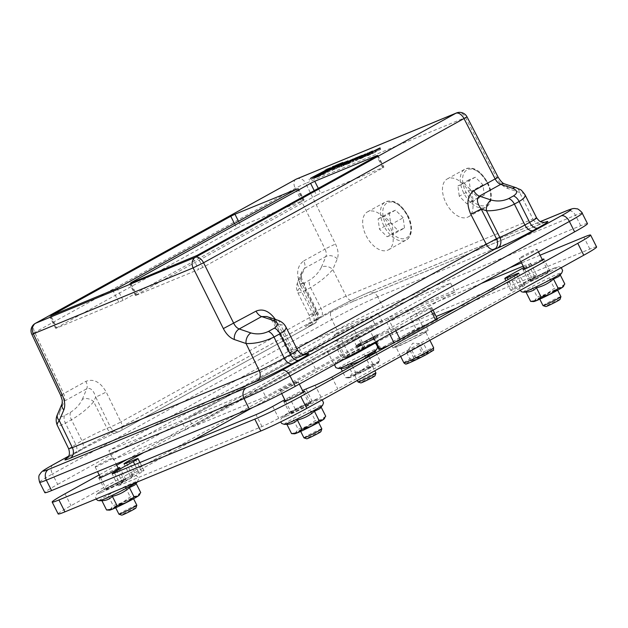 <?xml version="1.0" encoding="UTF-8"?>
<svg xmlns="http://www.w3.org/2000/svg" width="628" height="628" viewBox="0 0 628 628"><rect width="100%" height="100%" fill="white"/><g stroke="black" fill="none" stroke-linecap="round" stroke-linejoin="round"><path stroke-width="0.47" stroke-dasharray="3.14 2.35" d="M377.436 155.65L383.331 167.37L320.751 193.196L318.317 188.353M314.236 190.614L316.575 195.253L320.751 193.196M316.575 195.253L136.661 294.744L130.805 283.11M188.636 417.746L261.185 387.798L450.566 283.071L378.017 313.019L188.636 417.746L193.126 426.671L265.675 396.731L374.571 336.514L380.709 348.352L416.05 328.805L437.63 319.495L400.531 340.164L388.92 345.455M196.87 255.518L202.86 267.418L382.774 167.935L376.784 156.027M383.331 167.37L382.774 167.935M450.566 283.071L455.057 292.004L382.515 321.944L193.126 426.671M382.515 321.944L378.017 313.019M130.114 283.401L136.103 295.301L135.491 295.498L136.661 294.744M136.103 295.301L198.676 269.475L192.686 257.574M202.86 267.418L198.676 269.475M297.633 188.588L303.52 200.308L240.948 226.135L238.514 221.291M234.432 223.552L236.772 228.192L240.948 226.135M236.772 228.192L56.85 327.683L51.001 316.049M368.495 316.944L298.214 345.957L108.832 450.684L181.382 420.736L368.495 316.944M50.311 316.339L56.3 328.24L123.057 300.357L302.971 200.866L296.981 188.965M303.52 200.308L302.971 200.866M370.763 316.01L375.254 324.943L302.704 354.883L113.323 459.61L108.832 450.684M302.704 354.883L298.214 345.957M56.3 328.24L56.85 327.683M113.323 459.61L185.872 429.67L181.382 420.736M185.872 429.67L375.254 324.943M109.508 510.148A16.681 0.903 153.3 0 1 110.544 509.12A16.681 0.903 153.3 0 1 122.374 502.581A16.681 0.903 153.3 0 1 136.15 496.065A16.681 0.903 153.3 0 1 139.188 495.217M115.458 507.134A10.009 0.542 153.3 0 1 115.371 507.11A10.009 0.542 153.3 0 1 124.069 502.125A10.009 0.542 153.3 0 1 133.254 498.114A10.009 0.542 153.3 0 1 125.074 502.832A10.009 0.542 153.3 0 1 115.458 507.134M123.614 480.169A11.681 0.628 -26.7 0 0 111.847 485.829A11.681 0.628 -26.7 0 0 104.892 489.997A11.681 0.628 -26.7 0 0 115.615 485.311A11.681 0.628 -26.7 0 0 125.765 479.502A11.681 0.628 -26.7 0 0 123.614 480.169M106.477 489.275A10.009 0.542 -26.7 0 0 116.094 484.973A10.009 0.542 -26.7 0 0 124.273 480.247A10.009 0.542 -26.7 0 0 115.089 484.267A10.009 0.542 -26.7 0 0 106.383 489.243A10.009 0.542 -26.7 0 0 106.477 489.275M140.719 492.572L136.15 496.065L130.247 496.897L122.374 502.581L113.173 505.603L110.544 509.12L106.572 509.983M101.877 500.657L101.877 500.657C104.805 500.642 107.011 499.182 108.479 496.269C114.9 494.817 120.592 491.912 125.553 487.564C129.768 487.571 133.262 486.127 136.025 483.246L136.119 483.434M136.025 483.246L134.887 484.981M125.553 487.564L130.247 496.897M108.479 496.269L113.173 505.603M101.124 492.603A20.025 1.083 153.3 0 1 113.009 484.714A20.025 1.083 153.3 0 1 131.856 476.927A20.025 1.083 153.3 0 1 101.124 492.603M95.244 466.949A10.009 0.542 -26.7 0 0 104.86 462.648A10.009 0.542 -26.7 0 0 113.048 457.922A10.009 0.542 -26.7 0 0 103.856 461.941A10.009 0.542 -26.7 0 0 95.158 466.918A10.009 0.542 -26.7 0 0 95.244 466.949M596.6 246.961A36.707 1.986 -26.7 0 0 589.849 249.057L393.968 329.904A36.707 1.986 -26.7 0 0 347.975 352.536L70.995 505.697A36.707 1.986 -26.7 0 0 58.161 513.955M286.125 416.246A20.025 1.083 153.3 0 1 298.01 408.357A20.025 1.083 153.3 0 1 316.857 400.578A20.025 1.083 153.3 0 1 286.125 416.246M340.227 360.386A20.025 1.083 153.3 0 1 352.104 352.496A20.025 1.083 153.3 0 1 370.952 344.717A20.025 1.083 153.3 0 1 340.227 360.386M456.556 308.058L534.232 275.998A13.345 0.722 153.3 0 1 536.689 275.237A13.345 0.722 153.3 0 1 532.018 278.235L515.447 287.396A13.345 0.722 -26.7 0 0 510.776 290.403A13.345 0.722 -26.7 0 0 513.233 289.641L522.3 285.897A13.345 0.722 153.3 0 1 524.757 285.136A13.345 0.722 153.3 0 1 520.086 288.142L337.809 388.936A13.345 0.722 153.3 0 1 321.081 397.171L312.014 400.915A13.345 0.722 -26.7 0 0 295.293 409.142L278.722 418.311A13.345 0.722 153.3 0 1 261.994 426.538L120.521 484.926A13.345 0.722 153.3 0 1 118.064 485.687A13.345 0.722 153.3 0 1 122.735 482.689L139.306 473.52A13.345 0.722 -26.7 0 0 143.977 470.521A13.345 0.722 -26.7 0 0 141.52 471.283L132.453 475.027A13.345 0.722 153.3 0 1 129.996 475.789A13.345 0.722 153.3 0 1 134.667 472.782L192.215 440.958M375.544 342.888L376.039 342.613A13.345 0.722 153.3 0 1 392.759 334.386L436.154 316.473M252.637 407.548L316.952 371.98A13.345 0.722 153.3 0 1 333.672 363.753L342.747 360.009A13.345 0.722 -26.7 0 0 343.359 359.75M525.228 284.029A20.025 1.083 153.3 0 1 537.105 276.139A20.025 1.083 153.3 0 1 555.953 268.36A20.025 1.083 153.3 0 1 525.228 284.029M294.508 433.791A16.681 0.903 153.3 0 1 295.545 432.763A16.681 0.903 153.3 0 1 307.375 426.224A16.681 0.903 153.3 0 1 321.151 419.708A16.681 0.903 153.3 0 1 324.189 418.86M300.655 430.439A10.009 0.542 153.3 0 1 310.326 425.14A10.009 0.542 153.3 0 1 318.255 421.757A10.009 0.542 153.3 0 1 309.557 426.734A10.009 0.542 153.3 0 1 300.372 430.753A10.009 0.542 153.3 0 1 300.655 430.439M308.615 403.812A11.681 0.628 -26.7 0 0 296.848 409.472A11.681 0.628 -26.7 0 0 289.901 413.64A11.681 0.628 -26.7 0 0 300.616 408.954A11.681 0.628 -26.7 0 0 310.766 403.145A11.681 0.628 -26.7 0 0 308.615 403.812M291.675 412.58A10.009 0.542 -26.7 0 0 291.384 412.886A10.009 0.542 -26.7 0 0 300.577 408.875A10.009 0.542 -26.7 0 0 309.274 403.89A10.009 0.542 -26.7 0 0 301.346 407.282A10.009 0.542 -26.7 0 0 291.675 412.58M325.72 416.215L321.151 419.708L315.248 420.54L307.375 426.224L298.174 429.246L295.545 432.763L291.573 433.626M286.878 424.3L286.878 424.3C289.806 424.285 292.012 422.825 293.48 419.912C299.901 418.46 305.593 415.555 310.554 411.207C314.769 411.214 318.263 409.778 321.026 406.889L321.12 407.077M321.026 406.889L319.895 408.624M310.554 411.207L315.248 420.54M293.48 419.912L298.174 429.246M280.441 390.255A10.009 0.542 -26.7 0 0 280.159 390.561A10.009 0.542 -26.7 0 0 289.343 386.55A10.009 0.542 -26.7 0 0 298.049 381.565A10.009 0.542 -26.7 0 0 290.112 384.956A10.009 0.542 -26.7 0 0 280.441 390.255M533.612 301.573A16.681 0.903 153.3 0 1 534.64 300.553A16.681 0.903 153.3 0 1 546.478 294.006A16.681 0.903 153.3 0 1 560.247 287.491A16.681 0.903 153.3 0 1 563.292 286.651M541.312 297.962A10.009 0.542 153.3 0 1 539.468 298.536A10.009 0.542 153.3 0 1 548.165 293.551A10.009 0.542 153.3 0 1 557.358 289.539A10.009 0.542 153.3 0 1 551.4 293.111A10.009 0.542 153.3 0 1 541.312 297.962M547.71 271.594A11.681 0.628 -26.7 0 0 535.943 277.254A11.681 0.628 -26.7 0 0 528.996 281.423A11.681 0.628 -26.7 0 0 539.711 276.736A11.681 0.628 -26.7 0 0 549.861 270.927A11.681 0.628 -26.7 0 0 547.71 271.594M532.324 280.104A10.009 0.542 -26.7 0 0 542.419 275.252A10.009 0.542 -26.7 0 0 548.37 271.681A10.009 0.542 -26.7 0 0 539.185 275.692A10.009 0.542 -26.7 0 0 530.487 280.677A10.009 0.542 -26.7 0 0 532.324 280.104M564.815 283.997L560.247 287.491L554.343 288.323L546.478 294.006L537.27 297.028L534.64 300.553L530.668 301.416M525.981 292.083L525.981 292.083C528.909 292.067 531.107 290.607 532.575 287.702C538.997 286.242 544.688 283.338 549.649 278.989C553.872 278.997 557.358 277.56 560.121 274.671L560.215 274.86M560.121 274.671L558.991 276.414M549.649 278.989L554.343 288.323M532.575 287.702L537.27 297.028M521.099 257.778A10.009 0.542 -26.7 0 0 531.186 252.927A10.009 0.542 -26.7 0 0 537.144 249.347A10.009 0.542 -26.7 0 0 527.96 253.367A10.009 0.542 -26.7 0 0 519.254 258.344A10.009 0.542 -26.7 0 0 521.099 257.778M361.477 370.363A16.681 0.903 153.3 0 1 375.246 363.848A16.681 0.903 153.3 0 1 378.291 363.008A16.681 0.903 153.3 0 1 377.185 363.879A16.681 0.903 153.3 0 1 365.347 370.426A16.681 0.903 153.3 0 1 351.57 376.933A16.681 0.903 153.3 0 1 348.611 377.93A16.681 0.903 153.3 0 1 349.639 376.902A16.681 0.903 153.3 0 1 361.477 370.363L352.269 373.385L349.639 376.902L345.667 377.766L351.57 376.933L356.139 373.448L365.347 370.426L373.213 364.742L377.185 363.879L379.814 360.354L375.246 363.848L369.343 364.68L361.477 370.363M356.312 374.319A10.009 0.542 153.3 0 1 354.467 374.892A10.009 0.542 153.3 0 1 363.165 369.908A10.009 0.542 153.3 0 1 372.357 365.896A10.009 0.542 153.3 0 1 366.399 369.468A10.009 0.542 153.3 0 1 356.312 374.319M346.138 357.112A11.681 0.628 -26.7 0 0 357.913 351.452A11.681 0.628 -26.7 0 0 364.86 347.284A11.681 0.628 -26.7 0 0 354.145 351.97A11.681 0.628 -26.7 0 0 343.995 357.779A11.681 0.628 -26.7 0 0 346.138 357.112M347.323 356.461A10.009 0.542 -26.7 0 0 357.411 351.601A10.009 0.542 -26.7 0 0 363.369 348.03A10.009 0.542 -26.7 0 0 354.184 352.049A10.009 0.542 -26.7 0 0 345.486 357.026A10.009 0.542 -26.7 0 0 347.323 356.461M348.611 377.93L345.667 377.766L342.362 371.203M369.044 356.445L373.213 364.742M352.261 365.731L356.139 373.448M340.98 368.44L340.98 368.44C343.901 368.424 346.106 366.964 347.574 364.052C353.996 362.599 359.687 359.695 364.648 355.346C368.871 355.354 372.357 353.917 375.12 351.028L375.214 351.217M375.929 352.638L379.814 360.354M375.12 351.028L373.99 352.763M364.648 355.346L369.343 364.68M347.574 364.052L352.269 373.385M524.349 268.478A11.681 0.628 153.3 0 1 541.729 259.686A11.681 0.628 153.3 0 1 542.239 259.482M540.088 255.211L521.53 262.873M509.771 267.732L387.978 317.996L393.968 329.904M347.975 352.536L341.985 340.635A36.707 1.986 153.3 0 1 387.978 317.996M341.985 340.635L127.492 459.241M116.706 465.207L99.169 474.901M295.293 409.142L289.304 397.234A13.345 0.722 153.3 0 1 302.555 390.538M289.304 397.234L284.774 399.738M143.82 452.505L310.962 360.079L316.952 371.98M333.672 363.753L327.683 351.845A13.345 0.722 -26.7 0 0 310.962 360.079M327.683 351.845L336.757 348.1L342.747 360.009M359.098 351.044L353.478 339.874A13.345 0.722 153.3 0 1 336.757 348.1M353.478 339.874L370.049 330.705L376.039 342.613M392.759 334.386L386.777 322.478A13.345 0.722 -26.7 0 0 370.049 330.705M386.777 322.478L481.362 283.44M523.195 266.17L528.242 264.09L534.232 275.998M532.018 278.235L526.029 266.327A13.345 0.722 -26.7 0 0 530.699 263.328A13.345 0.722 -26.7 0 0 528.242 264.09M526.029 266.327L523.87 267.52M100.252 477.045A11.681 0.628 153.3 0 1 117.624 468.26A11.681 0.628 153.3 0 1 118.135 468.048M340.156 345.204A11.681 0.628 153.3 0 1 338.005 345.871A11.681 0.628 153.3 0 1 348.155 340.062A11.681 0.628 153.3 0 1 358.871 335.376A11.681 0.628 153.3 0 1 351.923 339.544A11.681 0.628 153.3 0 1 340.156 345.204M285.253 400.695A11.681 0.628 153.3 0 1 302.625 391.903A11.681 0.628 153.3 0 1 303.136 391.699M336.098 334.135A10.009 0.542 -26.7 0 0 346.185 329.276A10.009 0.542 -26.7 0 0 352.143 325.704A10.009 0.542 -26.7 0 0 342.959 329.724A10.009 0.542 -26.7 0 0 334.253 334.7A10.009 0.542 -26.7 0 0 336.098 334.135M303.944 437.857A10.009 0.542 153.3 0 1 304.227 437.543A10.009 0.542 153.3 0 1 313.898 432.245A10.009 0.542 153.3 0 1 321.826 428.861M320.916 431.632A7.96 0.432 -26.7 0 0 313.615 434.796A7.96 0.432 -26.7 0 0 306.715 438.776M118.943 514.214A10.009 0.542 153.3 0 1 127.123 509.489A10.009 0.542 153.3 0 1 136.739 505.187A10.009 0.542 153.3 0 1 136.826 505.218M135.915 507.989A7.96 0.432 -26.7 0 0 135.852 507.942A7.96 0.432 -26.7 0 0 128.01 511.459A7.96 0.432 -26.7 0 0 121.706 515.133M543.039 305.64A10.009 0.542 153.3 0 1 548.998 302.068A10.009 0.542 153.3 0 1 559.085 297.209A10.009 0.542 153.3 0 1 560.93 296.644M560.019 299.415A7.96 0.432 -26.7 0 0 558.551 299.839A7.96 0.432 -26.7 0 0 550.348 303.795A7.96 0.432 -26.7 0 0 545.81 306.558M358.039 381.997A10.009 0.542 153.3 0 1 363.997 378.425A10.009 0.542 153.3 0 1 374.084 373.566A10.009 0.542 153.3 0 1 375.929 373.001M375.018 375.772A7.96 0.432 -26.7 0 0 373.55 376.196A7.96 0.432 -26.7 0 0 365.347 380.152A7.96 0.432 -26.7 0 0 360.81 382.915M445.951 202.797A21.69 12.701 -118.9 0 0 468.237 216.911A21.69 12.701 -118.9 0 0 468.849 191.783A21.69 12.701 -118.9 0 0 447.238 178.949A21.69 12.701 -118.9 0 0 445.951 202.797M470.396 190.048L478.026 197.687L484.306 195.088L482.956 184.86L475.325 177.229L469.045 179.82L470.396 190.048L459.264 196.203L466.902 203.833L473.182 201.243L471.832 191.014L464.202 183.384L457.914 185.974L459.264 196.203M478.026 197.687L466.902 203.833M469.045 179.82L457.914 185.974M475.325 177.229L464.202 183.384M482.956 184.86L471.832 191.014M484.306 195.088L473.182 201.243M366.14 235.736A21.69 12.701 -118.9 0 0 388.426 249.85A21.69 12.701 -118.9 0 0 389.046 224.722A21.69 12.701 -118.9 0 0 367.435 211.887A21.69 12.701 -118.9 0 0 366.14 235.736M57.682 484.4L337.024 329.936L331.78 319.511L52.438 473.983L57.682 484.4A36.707 1.986 -26.7 0 0 44.839 492.658M524.875 194.499C524.168 193.385 522.402 192.702 519.591 192.443L507.762 188.502A16.681 9.765 61.1 0 1 496.591 177.646L465.529 117.428A8.345 6.751 67.6 0 0 456.43 112.985M587.463 223.607A36.707 1.986 -26.7 0 0 580.712 225.703L383.009 307.296A36.707 1.986 -26.7 0 0 337.024 329.936M321.403 267.183L325.885 256.514L304.58 268.297L300.09 278.965C298.481 283.723 300.074 284.963 304.886 282.686L309.62 280.064C314.856 276.783 318.781 272.489 321.403 267.183A8.345 6.139 -157.2 0 1 332.777 269.545C327.055 276.187 319.644 282.2 310.546 287.577L305.812 290.191C301.11 292.742 298.386 293.457 297.625 292.35C297.264 291.541 297.931 290.05 299.635 287.875L301.628 283.126L316.308 313.074L312.995 314.44A20.025 1.083 153.3 0 1 309.314 315.586A20.025 1.083 153.3 0 1 316.316 311.08L321.049 308.458A20.025 1.083 153.3 0 1 346.138 296.11L532.952 219.007L519.591 192.443A8.345 5.707 -71.6 0 0 516.624 187.921M35.301 323.396A8.345 4.883 -118.9 0 0 34.744 332.44L63.679 393.654C64.935 396.558 65.155 399.055 64.362 401.127L59.778 411.858A8.345 6.099 23.2 0 0 57.564 414.213M277.521 320.139A8.345 5.707 -71.6 0 1 280.488 324.66L275.221 322.902L290.536 352.591L293.857 351.225L280.488 324.66C283.306 324.919 285.073 325.602 285.779 326.717M296.816 348.65L291.989 351.319L276.673 321.63L273.73 323.459C271.539 319.652 269.192 317.336 266.672 316.512C269.781 317.619 272.631 319.754 275.221 322.902L273.73 323.459L289.045 353.148L290.536 352.591A8.345 6.751 -112.4 0 0 299.642 357.034L302.955 355.668A8.345 6.751 67.6 0 0 303.512 355.393L300.2 356.759A8.345 6.751 -112.4 0 1 299.642 357.034A8.345 8.345 0 0 1 289.045 353.148L291.989 351.319A8.345 4.883 -118.9 0 0 300.2 356.759L304.148 354.577M300.09 278.965A8.345 6.139 22.8 0 0 297.86 281.368A8.345 6.139 22.8 0 0 299.635 287.875L312.995 314.44A8.345 6.751 -112.4 0 1 310.821 325.155L314.133 323.789A8.345 6.751 67.6 0 0 316.308 313.074A8.345 0.565 -26.1 0 1 317.878 312.673A8.345 0.565 -26.1 0 1 314.989 314.604A8.345 4.883 61.1 0 1 314.424 323.648L314.424 323.648A8.345 4.883 61.1 0 1 314.133 323.789L120.019 431.13A8.345 4.883 -118.9 0 0 120.309 430.989L120.309 430.989A8.345 4.883 -118.9 0 0 120.874 421.945L314.989 314.604L300.31 284.657A8.345 0.565 -26.1 0 0 303.198 282.726A8.345 0.565 -26.1 0 0 301.628 283.126C300.584 278.73 300.718 274.86 302.005 271.5L297.86 281.368C296.133 287.891 295.772 285.622 297.633 292.342L309.314 315.586C310.295 319.432 310.444 321.528 309.777 321.866L307.689 325.108L315.821 320.249A8.345 4.883 61.1 0 1 315.523 320.39A28.362 1.531 -26.7 0 0 310.821 325.155M300.31 284.657C295.914 273.839 297.052 265.927 303.716 260.918A8.345 4.883 -118.9 0 1 304.58 268.297L302.005 271.5M68.688 448.808L81.954 440.675A20.025 1.083 153.3 0 1 107.043 428.327L110.355 426.962L95.676 397.014A8.345 0.565 -26.1 0 0 106.187 391.998C100.37 381.973 93.611 378.425 85.926 381.353L63.679 393.654A8.345 0.487 -25.3 0 0 60.735 395.475M296.659 178.925A8.345 6.751 -112.4 0 1 305.765 183.368A8.345 0.565 -26.1 0 0 295.246 188.384L34.744 332.44A8.345 0.487 -25.3 0 0 31.8 334.261M467.028 116.879L305.765 183.368L335.54 244.119A16.681 9.765 61.1 0 1 337.26 258.877L332.777 269.545L346.138 296.11A8.345 6.751 67.6 0 0 355.236 300.553A8.345 6.751 67.6 0 0 355.801 300.286A28.362 1.531 -26.7 0 0 320.256 317.776L315.523 320.39M303.716 260.918L325.021 249.135L295.246 188.384A8.345 4.883 61.1 0 1 295.812 179.341M59.778 411.858C58.114 416.639 59.684 417.895 64.496 415.618L70.524 412.282C75.76 409.001 79.685 404.707 82.299 399.4A8.345 6.139 -157.2 0 1 93.674 401.763L95.676 397.014C93.517 390.208 90.55 387.445 86.782 388.732L64.362 401.127A8.345 6.099 -156.8 0 0 62.211 403.341M70.524 412.282A8.345 4.883 -118.9 0 0 71.451 419.794L81.954 440.675A8.345 4.883 61.1 0 1 81.459 449.844C91.68 444.161 108.644 435.816 116.141 432.77A8.345 6.751 67.6 0 1 107.043 428.327L93.674 401.763C87.951 408.404 80.541 414.417 71.451 419.794L65.414 423.131C60.712 425.627 57.972 426.302 57.211 425.172L57.172 425.07M302.013 271.492C300.945 274.915 300.945 277.05 303.198 282.726L317.878 312.673A8.345 8.345 0 0 1 314.424 323.648L120.309 430.989A8.345 8.345 0 0 1 119.453 431.397A8.345 6.751 67.6 0 0 120.019 431.13L116.698 432.496A8.345 6.751 67.6 0 1 116.141 432.77L119.453 431.397A8.345 6.751 67.6 0 1 110.355 426.962A8.345 0.565 -26.1 0 0 120.874 421.945L106.187 391.998M347.363 161.388L347.849 162.354C349.137 161.851 348.893 162.087 347.119 163.06L338.767 167.338C339.921 166.726 339.905 166.663 338.712 167.15L332.039 170.486L343.469 164.167L348.697 162.079L348.093 160.886M342.354 164.159L343.194 165.156L342.598 163.963M338.319 166.444L338.767 167.338C339.921 166.726 339.905 166.663 338.712 167.15L338.115 165.957M343.241 163.594L343.736 164.575L344.066 164.285L341.31 165.714L344.066 164.285L343.469 163.092M336.93 167.032L337.456 168.076M333.963 168.257L334.567 169.442M331.443 169.293L332.039 170.486M343.029 163.28L343.469 164.167M338.241 166.491L338.845 167.676M335.737 167.527L336.333 168.712M340.941 164.968L341.31 165.714M342.802 163.366L343.398 164.56M325.398 170.738L325.728 171.389C332.801 168.414 318.569 176.272 312.399 178.76L327.478 170.847L326.882 169.654M311.794 177.575L312.399 178.76M353.352 160.25L353.949 161.443L346.475 164.528L355.88 159.355L362.866 156.474L353.949 161.443M350.597 161.388L351.193 162.581M351.806 160.894L352.284 161.836M348.564 162.228L349.16 163.421M358.039 157.031L358.635 158.225M355.566 158.735L355.88 159.355M357.301 157.801L357.803 158.798M359.679 156.592L360.182 157.581M362.27 155.289L362.866 156.474M355.841 158.539L356.445 159.732M367.215 154.676L356.484 160.399C355.213 160.917 355.346 160.744 356.892 159.873L367.215 154.676L366.619 153.491M355.888 159.206L356.484 160.399C355.213 160.917 355.346 160.744 356.892 159.873L356.437 158.978M359.42 157.306L360.025 158.499L359.185 157.612M364.444 154.692L365.049 155.877M359.656 157.345L360.26 158.539M357.497 158.539L358.101 159.732M367.372 152.91L367.961 154.072M367.631 152.769L368.228 153.954M365.52 154.096L366.061 155.155M332.432 166.765L333.028 167.959L334.881 167.197C332.973 168.869 326.607 172.394 315.774 177.755L313.945 178.517C322.933 174.309 334.967 167.652 333.028 167.959L332.526 166.805M334.277 166.004L334.881 167.197M315.178 176.562L315.774 177.755M313.341 177.324L313.945 178.517M328.711 169.741L331.207 168.963L326.489 171.994L311.025 179.522C318.553 176.492 335.941 166.875 327.306 170.518L328.711 169.741L328.216 168.751M328.837 168.665L329.441 169.858L327.306 170.518L326.709 169.325M309.015 179.113L309.612 180.299M310.499 178.478L311.025 179.522M375.717 150.178L376.313 151.364L372.153 153.491L375.944 151.921L368.612 155.391C367.341 155.909 367.474 155.736 369.013 154.873L379.854 149.464C381.125 148.946 380.992 149.119 379.453 149.982L376.313 151.364L376.949 150.987L376.353 149.794M379.367 148.506L379.854 149.464C381.125 148.946 380.992 149.119 379.453 149.982L378.849 148.797M368.016 154.198L368.612 155.391C367.341 155.909 367.474 155.736 369.013 154.873L368.565 153.97M371.548 152.298L372.153 153.491L371.564 153.844L370.96 152.659M378.229 149.142L378.825 150.328M372.954 152.007L373.432 152.957M375.34 150.736L375.944 151.921M364.075 155.383L364.672 156.576L368.463 155.014L361.139 158.476C359.868 158.994 360.001 158.821 361.54 157.958L372.373 152.549C373.644 152.031 373.511 152.204 371.972 153.067L364.067 156.945L363.471 155.752M360.543 157.283L361.139 158.476C359.868 158.994 360.001 158.821 361.54 157.958L361.092 157.063M371.894 151.591L372.373 152.549C373.644 152.031 373.511 152.204 371.972 153.067L371.376 151.882M368.33 153.491L368.824 154.464L367.058 155.257L369.452 154.08L368.848 152.894M368.864 153.271L369.46 154.457M365.072 154.833L365.669 156.027M365.48 155.092L365.959 156.05M367.867 153.821L368.463 155.014M366.54 154.229L367.058 155.257M367.827 153.695L368.346 154.724M348.783 163.217L341.946 166.396C340.674 166.915 340.808 166.742 342.346 165.878L353.313 160.415C354.592 159.897 354.459 160.069 352.912 160.933L348.783 163.217L348.187 162.032M352.834 159.457L353.313 160.415C354.592 159.897 354.459 160.069 352.912 160.933L352.316 159.748M341.349 165.211L341.946 166.396C340.674 166.915 340.808 166.742 342.346 165.878L341.891 164.983M349.301 161.412L349.765 162.33L345.212 164.748L350.369 161.961L349.765 160.768M344.882 163.304L345.479 164.497L344.725 163.782M317.485 177.049L336.584 166.491L343.351 163.696L324.244 174.262L317.485 177.049L316.889 175.864M336.365 166.035L336.584 166.491M342.755 162.503L343.351 163.696M323.648 173.069L324.244 174.262M377.161 334.646L365.598 340.91L357.615 344.372L372.129 338.382L366.509 340.533L377.161 334.646L377.907 336.129L377.004 336.506L376.251 335.014M377.004 336.506L366.352 342.393L365.598 340.91M366.352 342.393L359.546 345.204L358.8 343.712M359.546 345.204L358.368 345.855L357.615 344.372M358.368 345.855L372.875 339.866L372.129 338.382M372.875 339.866L374.06 339.214L373.307 337.723M374.06 339.214L367.254 342.024L366.509 340.533M367.254 342.024L377.907 336.129M357.968 344.552L367.035 340.816L357.968 344.552L358.721 346.044L357.536 346.695L356.783 345.212M357.536 346.695L366.603 342.951L365.857 341.467M366.603 342.951L367.788 342.299L367.035 340.816M367.788 342.299L358.721 346.044M359.585 344.552L355.958 346.052L359.585 344.552L360.331 346.044L361.516 345.384L360.77 343.901M361.516 345.384L357.889 346.884L357.136 345.392M357.889 346.884L356.704 347.535L355.958 346.052M356.704 347.535L360.331 346.044M416.356 313.788L431.781 307.516L394.525 328.279L372.82 337.636L416.356 313.788L422.322 325.72M378.959 349.474L380.709 348.352M455.057 292.004L410.084 316.873L416.05 328.805M261.185 387.798L265.675 396.731M345.879 163.335L346.475 164.528M353.321 160.266L353.635 160.901M387.091 236.772L393.379 234.181L392.029 223.953L384.391 216.322L378.111 218.913L379.461 229.141L387.091 236.772L398.223 230.625L404.503 228.027L393.379 234.181M404.503 228.027L403.152 217.798L392.029 223.953M403.152 217.798L395.522 210.168L384.391 216.322M395.522 210.168L389.234 212.759L378.111 218.913M389.234 212.759L390.585 222.987L379.461 229.141M390.585 222.987L398.223 230.625M393.112 341.483A19.688 1.068 -26.7 0 0 390.702 343.328A19.688 1.068 -26.7 0 0 412.941 333.303A19.688 1.068 153.3 0 0 423.468 327.486A19.688 1.068 -26.7 0 0 425.878 325.642A19.688 1.068 -26.7 0 0 412.345 331.294A19.688 1.068 -26.7 0 0 403.639 335.666A19.688 1.068 153.3 0 0 393.112 341.483M414.747 336.059A19.688 1.068 153.3 0 1 428.272 330.399A19.688 1.068 153.3 0 1 411.167 340.195A19.688 1.068 153.3 0 1 393.097 348.093A19.688 1.068 153.3 0 1 414.747 336.059M422.526 332.699A16.681 0.903 -26.7 0 0 405.704 340.792A16.681 0.903 -26.7 0 0 395.781 346.742A16.681 0.903 -26.7 0 0 411.089 340.054A16.681 0.903 -26.7 0 0 425.596 331.749A16.681 0.903 -26.7 0 0 422.526 332.699M428.202 352.755L423.712 343.822L420.415 346.02L406.646 352.528L412.682 343.218L423.712 343.822L420.76 344.238L418.476 345.989L422.974 354.914L411.136 361.461L424.905 354.946L428.202 352.755L422.974 354.914M407.109 351.656L418.476 345.989M424.905 354.946L420.415 346.02M411.874 350.369L416.372 359.302M406.646 352.528L411.136 361.461M409.943 350.338L414.433 359.271M99.389 500.736A21.572 1.17 153.3 0 1 106.744 495.83A21.572 1.17 153.3 0 1 127.767 485.185A21.572 1.17 153.3 0 1 137.673 481.48A21.572 1.17 153.3 0 1 136.849 482.178M284.39 424.379A21.572 1.17 153.3 0 1 291.745 419.473A21.572 1.17 153.3 0 1 312.768 408.828A21.572 1.17 153.3 0 1 322.674 405.131M523.485 292.169A21.572 1.17 153.3 0 1 530.841 287.255A21.572 1.17 153.3 0 1 551.863 276.618A21.572 1.17 153.3 0 1 561.77 272.913M338.484 368.518A21.572 1.17 153.3 0 1 345.84 363.612A21.572 1.17 153.3 0 1 366.862 352.975A21.572 1.17 153.3 0 1 376.769 349.27M516.695 274.75L522.3 285.897M513.233 289.641L508.146 279.523M126.463 463.119L132.453 475.027M141.52 471.283L135.53 459.374M589.849 249.057L583.859 237.149M65.014 493.796L70.995 505.697M134.667 472.782L129.235 461.973M509.457 275.496L515.447 287.396M134.839 464.642L139.306 473.52M122.735 482.689L117.303 471.879M114.532 473.017L120.521 484.926M272.733 406.402L278.722 418.311M261.994 426.538L256.004 414.629M306.024 389.007L312.014 400.915M321.081 397.171L315.091 385.262M331.82 377.036L337.809 388.936M520.086 288.142L514.096 276.234M487.556 182.968A20.025 11.72 -118.9 0 0 463.456 174.231A20.025 11.72 -118.9 0 0 479.015 205.168A20.025 11.72 -118.9 0 0 487.556 182.968M487.281 183.243A21.69 12.701 61.1 0 1 485.986 207.091A21.69 12.701 61.1 0 1 463.7 192.977A21.69 12.701 61.1 0 1 464.995 169.128A21.69 12.701 61.1 0 1 487.281 183.243M52.94 464.814A8.345 4.883 -118.9 0 0 52.438 473.983A36.707 1.986 -26.7 0 0 39.595 482.241M545.253 222.241L542.05 223.45A8.345 6.751 67.6 0 1 532.952 219.007A20.025 1.083 153.3 0 1 536.634 217.869M582.219 213.19A36.707 1.986 -26.7 0 0 575.468 215.286L377.773 296.879L383.009 307.296M580.712 225.703L575.468 215.286A8.345 6.751 -112.4 0 0 566.37 210.843M377.773 296.879A36.707 1.986 -26.7 0 0 331.78 319.511A8.345 4.883 -118.9 0 1 332.275 310.342A8.345 4.883 -118.9 0 1 332.573 310.201A28.362 1.531 153.3 0 1 368.11 292.711A8.345 6.751 -112.4 0 1 368.667 292.444A8.345 6.751 -112.4 0 1 377.773 296.879M368.11 292.711L540.425 221.59M68.57 456.195L332.573 310.201M82.299 399.4L86.782 388.732A8.345 4.883 61.1 0 0 85.926 381.353M304.886 282.686A8.345 4.883 -118.9 0 0 305.812 290.191L316.316 311.08A8.345 4.883 61.1 0 1 315.821 320.249L320.555 317.635A8.345 4.883 61.1 0 0 321.049 308.458L310.546 287.577A8.345 4.883 -118.9 0 1 309.62 280.064M337.26 258.877A8.345 6.139 -157.2 0 0 325.885 256.514A8.345 4.883 -118.9 0 0 325.021 249.135A8.345 0.565 -26.1 0 1 335.54 244.119M498.09 177.096L496.591 177.646M507.762 188.502A8.345 5.707 108.4 0 0 504.472 183.863M64.496 415.618A8.345 4.883 -118.9 0 0 65.414 423.131L75.627 444.169A8.345 4.883 61.1 0 1 75.132 453.345A8.345 4.883 61.1 0 1 74.842 453.487L67.369 457.851M276.673 321.63L275.394 319.409M305.64 354.553A28.362 1.531 -26.7 0 0 303.512 355.393M116.698 432.496A28.362 1.531 -26.7 0 0 81.161 449.986L74.842 453.487M544.735 222.336A28.362 1.531 -26.7 0 0 542.616 223.176L355.801 300.286M306.158 354.459L302.955 355.668A8.345 6.751 67.6 0 1 293.857 351.225A20.025 1.083 153.3 0 1 297.539 350.086M320.256 317.776A8.345 4.883 61.1 0 0 320.555 317.635C330.775 311.943 347.739 303.599 355.236 300.553L542.05 223.45A8.345 6.751 67.6 0 0 542.616 223.176M66.984 458.212L81.459 449.844A8.345 4.883 61.1 0 1 81.161 449.986M346.515 161.867L347.119 163.06M345.667 162.346L346.264 163.531M340.572 165.18L341.169 166.365M339.403 165.831L339.999 167.017M341.726 164.528L342.142 165.368M325.893 170.808L326.489 171.994M374.421 150.712L375.018 151.905M374.72 151.081L375.316 152.266M370.065 153.358L370.661 154.543M372.687 151.67L373.15 152.588M377.389 149.488L377.805 150.312M365.221 154.771L365.669 155.673M369.963 152.667L370.332 153.397M367.247 154.166L367.843 155.352M362.591 156.443L363.188 157.628M366.94 153.797L367.537 154.99M343.532 164.308L344.128 165.502M346.012 162.676L346.475 163.594M350.769 160.603L351.131 161.317M347.747 161.726L348.344 162.911M346.421 162.958L346.899 163.916M329.519 169.827L329.904 170.588M430.863 307.799L436.703 319.778M430.031 308.638L431.255 311.143M435.44 319.731L435.879 320.618M400.531 340.164L400.083 339.285M395.781 330.76L394.525 328.279M388.253 331.364L389.658 334.151M393.96 342.668L394.258 343.249M373.739 337.354L375.999 341.703M118.873 302.413L112.883 290.513M123.057 300.357L117.067 288.448M407.753 215.906A20.025 11.72 -118.9 0 0 383.653 207.169A20.025 11.72 -118.9 0 0 399.212 238.106A20.025 11.72 -118.9 0 0 407.753 215.906M407.478 216.181A21.69 12.701 61.1 0 1 406.183 240.029A21.69 12.701 61.1 0 1 383.896 225.915A21.69 12.701 61.1 0 1 385.192 202.067A21.69 12.701 61.1 0 1 407.478 216.181M403.867 362.819A16.681 0.903 153.3 0 1 413.789 356.869A16.681 0.903 153.3 0 1 430.604 348.776A16.681 0.903 153.3 0 1 433.673 347.826M427.652 353.815A14.68 0.793 -26.7 0 0 424.701 353.768A14.68 0.793 -26.7 0 0 406.661 363.745A14.68 0.793 -26.7 0 0 427.652 353.815M137.257 482.006L138.537 479.18L138.136 477.366L136.198 475.584L132.657 475.694L121.369 480.577L106.124 488.309L97.638 493.318L95.527 496.049L96.013 499.025M95.158 466.918L97.521 471.612M100.543 477.625L106.383 489.243M113.048 457.922L116.078 463.951M118.433 468.629L124.273 480.247M322.219 399.848L319.848 398.953L317.658 399.337L306.37 404.22L291.125 411.952L282.639 416.968L280.528 419.7L280.637 421.906M280.159 390.561L281.674 393.575M285.544 401.276L291.384 412.886M298.049 381.565L299.321 384.101M303.434 392.28L309.274 403.89M561.314 267.63L558.944 266.735L556.753 267.12L545.465 272.002L530.228 279.743L521.742 284.751L520.204 286.227L519.521 288.644L520.094 290.426M519.254 258.344L520.887 261.586M524.639 269.059L530.487 280.677M537.144 249.347L538.416 251.891M542.529 260.063L548.37 271.681M378.291 363.008L378.88 362.113M377.64 346.931L377.24 345.157L375.984 343.736M374.908 343.241L371.752 343.477L360.464 348.359L345.227 356.092L336.741 361.108L335.203 362.576L334.512 364.64M549.861 270.927L543.872 259.019M528.996 281.423L523.006 269.514M125.765 479.502L119.775 467.593M104.892 489.997L98.91 478.089M364.86 347.284L358.871 335.376M343.995 357.779L338.005 345.871M129.996 475.789L124.006 463.88M536.689 275.237L530.699 263.328M510.776 290.403L505.925 280.755M143.977 470.521L139.958 462.53M118.064 485.687L112.082 473.779M524.757 285.136L518.767 273.227M310.766 403.145L304.776 391.236M289.901 413.64L283.911 401.732M334.253 334.7L345.486 357.026M352.143 325.704L363.369 348.03M300.372 430.753L300.694 431.397M318.255 421.757L318.584 422.401M115.371 507.11L115.693 507.754M133.254 498.114L133.583 498.758M539.468 298.536L539.79 299.179M557.358 289.539L557.68 290.183M354.467 374.892L357.269 380.466M372.357 365.896L374.806 370.771M447.238 178.949L464.995 169.128C475.647 165.352 482.202 173.595 487.862 182.874C491.277 189.899 492.109 196.179 490.358 201.69C489.031 204.728 487.571 206.526 485.986 207.091L468.237 216.911M135.491 295.498L129.501 283.589M68.585 456.164L332.275 310.342C345.628 303.081 357.764 297.115 368.667 292.444L540.378 221.574M339.622 166.82L339.026 165.627M343.846 162.958L344.45 164.151M359.436 158.853L358.831 157.659M355.629 160.674L355.032 159.488M331.207 168.963L330.603 167.77M367.757 155.673L367.16 154.48M380.709 149.181L380.113 147.996M373.236 152.274L372.632 151.081M360.284 158.758L359.679 157.565M341.083 166.679L340.486 165.486M354.176 160.14L353.58 158.947M344.293 163.665L344.89 164.858M431.789 307.532L433.069 310.146M437.253 318.726L437.638 319.511M372.828 337.652L375.167 342.166M55.688 328.436L49.698 316.528M377.954 155.273L383.944 167.181M298.151 188.212L304.14 200.12M388.426 249.85L406.183 240.029C407.768 239.464 409.228 237.659 410.555 234.629C412.306 229.11 411.473 222.838 408.059 215.804C402.391 206.526 395.844 198.291 385.192 202.067L367.435 211.887M428.272 330.399L425.878 325.642M393.097 348.093L390.702 343.328M429.897 340.305L425.596 331.749M400.672 356.469L395.781 346.742"/><path stroke-width="0.94" d="M139.777 494.33L139.188 495.217A16.681 0.903 153.3 0 1 138.082 496.096A16.681 0.903 153.3 0 1 126.252 502.635A16.681 0.903 153.3 0 1 112.475 509.151A16.681 0.903 153.3 0 1 109.508 510.148L106.572 509.983L112.475 509.151L117.043 505.666L126.252 502.635L134.117 496.96L138.082 496.096L140.719 492.572L136.119 483.434M137.257 482.006L134.887 484.981L129.423 487.626L134.117 496.96M129.423 487.626C124.462 491.975 118.771 494.88 112.349 496.332L117.043 505.666M112.349 496.332C109.586 499.221 106.101 500.665 101.877 500.657L106.572 509.983M136.849 482.178A21.572 1.17 153.3 0 1 121.793 490.609A21.572 1.17 153.3 0 1 103.165 499.456A21.572 1.17 153.3 0 1 99.389 500.736L101.877 500.657M583.757 255.219A36.707 1.986 -26.7 0 0 596.6 246.961L590.61 235.06A36.707 1.986 153.3 0 1 577.768 243.319L583.757 255.219L306.786 408.381L300.796 396.48A36.707 1.986 153.3 0 1 254.803 419.111L260.793 431.02A36.707 1.986 -26.7 0 0 306.786 408.381M64.912 511.867L58.922 499.959A36.707 1.986 153.3 0 1 52.171 502.055L58.161 513.955A36.707 1.986 -26.7 0 0 64.912 511.867L260.793 431.02M436.154 316.473L456.556 308.058M343.359 359.75A13.345 0.722 -26.7 0 0 359.467 351.782L375.544 342.888M192.215 440.958L252.637 407.548M324.778 417.973L324.189 418.86A16.681 0.903 153.3 0 1 323.082 419.74A16.681 0.903 153.3 0 1 311.252 426.286A16.681 0.903 153.3 0 1 297.476 432.794A16.681 0.903 153.3 0 1 294.508 433.791L291.573 433.626L297.476 432.794L302.044 429.309L311.252 426.286L319.118 420.603L323.082 419.74L325.72 416.215L321.12 407.077M280.637 421.906L281.752 423.5L284.39 424.379A21.572 1.17 153.3 0 0 288.166 423.099A21.572 1.17 153.3 0 0 308.843 413.193A21.572 1.17 153.3 0 0 322.674 405.131L319.895 408.624L314.424 411.269L319.118 420.603M314.424 411.269C309.463 415.618 303.771 418.523 297.35 419.975L302.044 429.309M297.35 419.975C294.587 422.864 291.102 424.308 286.878 424.3L291.573 433.626M284.39 424.379L286.878 424.3M563.881 285.756L563.292 286.651A16.681 0.903 153.3 0 1 562.186 287.522A16.681 0.903 153.3 0 1 550.348 294.069A16.681 0.903 153.3 0 1 536.571 300.584A16.681 0.903 153.3 0 1 533.612 301.573L530.668 301.416L536.571 300.584L541.14 297.091L550.348 294.069L558.214 288.385L562.186 287.522L564.815 283.997L560.215 274.86M520.094 290.426L521.852 291.887L523.485 292.169A21.572 1.17 153.3 0 0 527.261 290.882A21.572 1.17 153.3 0 0 547.938 280.983A21.572 1.17 153.3 0 0 561.77 272.913L558.991 276.414L553.519 279.052L558.214 288.385M553.519 279.052C548.558 283.401 542.867 286.305 536.445 287.757L541.14 297.091M536.445 287.757C533.69 290.646 530.197 292.091 525.981 292.083L530.668 301.416M523.485 292.169L525.981 292.083M334.512 364.64L335.847 367.639L338.484 368.518A21.572 1.17 153.3 0 0 342.26 367.239A21.572 1.17 153.3 0 0 362.937 357.34A21.572 1.17 153.3 0 0 376.769 349.27L373.99 352.763L368.518 355.409L369.044 356.445M368.518 355.409C363.557 359.758 357.866 362.662 351.445 364.114L352.261 365.731M375.214 351.217L375.929 352.638M351.445 364.114C348.681 367.003 345.196 368.448 340.98 368.44L342.362 371.203M338.484 368.518L340.98 368.44M542.239 259.482A11.681 0.628 153.3 0 1 543.872 259.019A11.681 0.628 153.3 0 1 533.721 264.835A11.681 0.628 153.3 0 1 523.006 269.514A11.681 0.628 153.3 0 1 524.349 268.478M508.146 279.523L507.243 277.733L516.318 273.989L516.695 274.75M590.61 235.06A36.707 1.986 153.3 0 0 583.859 237.149L540.088 255.211M521.53 262.873L509.771 267.732M127.492 459.241L116.706 465.207M99.169 474.901L65.014 493.796A36.707 1.986 153.3 0 0 52.171 502.055M58.922 499.959L254.803 419.111M300.796 396.48L577.768 243.319M302.555 390.538A13.345 0.722 153.3 0 1 306.024 389.007L315.091 385.262A13.345 0.722 -26.7 0 0 331.82 377.036L514.096 276.234A13.345 0.722 -26.7 0 0 518.767 273.227A13.345 0.722 -26.7 0 0 516.318 273.989M284.774 399.738L272.733 406.402A13.345 0.722 -26.7 0 1 256.004 414.629L114.532 473.017A13.345 0.722 -26.7 0 1 112.082 473.779A13.345 0.722 -26.7 0 1 116.745 470.78L133.317 461.619L134.839 464.642M129.235 461.973L128.677 460.874A13.345 0.722 -26.7 0 0 124.006 463.88A13.345 0.722 -26.7 0 0 126.463 463.119L135.53 459.374A13.345 0.722 153.3 0 1 137.987 458.613A13.345 0.722 153.3 0 1 133.317 461.619M128.677 460.874L143.82 452.505M481.362 283.44L523.195 266.17M523.87 267.52L509.457 275.496A13.345 0.722 153.3 0 0 504.794 278.494A13.345 0.722 153.3 0 0 507.243 277.733M118.135 468.048A11.681 0.628 153.3 0 1 119.775 467.593A11.681 0.628 153.3 0 1 109.625 473.402A11.681 0.628 153.3 0 1 98.91 478.089A11.681 0.628 153.3 0 1 100.252 477.045M303.136 391.699A11.681 0.628 153.3 0 1 304.776 391.236A11.681 0.628 153.3 0 1 294.626 397.045A11.681 0.628 153.3 0 1 283.911 401.732A11.681 0.628 153.3 0 1 285.253 400.695M318.584 422.401L321.826 428.861A10.009 0.542 153.3 0 1 321.826 428.893A10.009 0.542 153.3 0 1 321.544 429.167A10.009 0.542 153.3 0 1 312.116 434.348A10.009 0.542 153.3 0 1 303.968 437.873A10.009 0.542 153.3 0 1 303.944 437.857L300.694 431.397M303.968 437.873L306.715 438.776A7.96 0.432 -26.7 0 0 313.191 435.973A7.96 0.432 -26.7 0 0 320.696 431.852A7.96 0.432 -26.7 0 0 320.916 431.632L321.826 428.893M133.583 498.758L136.826 505.218A10.009 0.542 153.3 0 1 136.826 505.25A10.009 0.542 153.3 0 1 128.402 510.054A10.009 0.542 153.3 0 1 119.03 514.238A10.009 0.542 153.3 0 1 118.967 514.23A10.009 0.542 153.3 0 1 118.943 514.214L115.693 507.754M118.967 514.23L121.706 515.133A7.96 0.432 -26.7 0 0 128.999 511.922A7.96 0.432 -26.7 0 0 135.915 507.989L136.826 505.25M557.68 290.183L560.93 296.644A10.009 0.542 153.3 0 1 560.93 296.675A10.009 0.542 153.3 0 1 554.744 300.333A10.009 0.542 153.3 0 1 544.884 305.067A10.009 0.542 153.3 0 1 543.063 305.655A10.009 0.542 153.3 0 1 543.039 305.64L539.79 299.179M543.063 305.655L545.81 306.558A7.96 0.432 -26.7 0 0 553.095 303.348A7.96 0.432 -26.7 0 0 560.019 299.415L560.93 296.675M374.806 370.771L375.929 373.001A10.009 0.542 153.3 0 1 375.929 373.032A10.009 0.542 153.3 0 1 369.743 376.69A10.009 0.542 153.3 0 1 359.883 381.424A10.009 0.542 153.3 0 1 358.062 382.012A10.009 0.542 153.3 0 1 358.039 381.997L357.269 380.466M358.062 382.012L360.81 382.915A7.96 0.432 -26.7 0 0 368.094 379.704A7.96 0.432 -26.7 0 0 375.018 375.772L375.929 373.032M130.805 283.11L196.87 255.518L377.436 155.65M574.62 231.865A36.707 1.986 -26.7 0 0 587.463 223.607L582.219 213.19A36.707 1.986 -26.7 0 1 569.384 221.449A8.345 4.883 -118.9 0 0 561.102 215.875L281.76 370.347A28.362 1.531 153.3 0 1 246.223 387.837L48.529 469.438A28.362 1.531 153.3 0 1 53.231 464.673A8.345 4.883 -118.9 0 0 52.94 464.814C43.081 470.419 42.264 471.133 40.702 472.947C39.925 474.964 37.641 474.415 39.595 482.241L44.839 492.658A36.707 1.986 -26.7 0 0 51.59 490.57L249.285 408.969A36.707 1.986 -26.7 0 0 295.278 386.338L290.042 375.921L569.384 221.449L574.62 231.865L295.278 386.338M31.8 334.261L60.735 395.475A8.345 0.487 -25.3 0 0 62.298 395.051L33.355 333.837A8.345 6.751 -112.4 0 1 35.6 323.255A8.345 4.883 -118.9 0 0 35.301 323.396A8.345 8.345 0 0 0 31.8 334.261A8.345 0.487 -25.3 0 0 33.355 333.837L193.126 267.897L223.348 328.585C226.292 334.206 229.958 337.856 234.338 339.536A8.345 5.746 108.8 0 1 239.205 328.97L261.633 316.567L273.463 320.5C278.542 322.635 278.848 325.186 274.381 328.146L268.344 331.482C262.771 334.072 256.97 334.567 250.933 332.958L239.205 328.97C237.039 328.114 235.233 326.27 233.797 323.444L203.574 262.755A8.345 4.883 -118.9 0 0 195.363 257.315A8.345 6.751 67.6 0 0 193.126 267.897L203.574 262.755L467.028 116.879A8.345 8.345 0 0 0 456.43 112.985L456.43 112.985A8.345 6.751 67.6 0 0 455.865 113.26A8.345 4.883 61.1 0 1 464.076 118.7L495.147 178.917L473.842 190.7C467.193 195.701 466.18 203.566 470.796 214.289L481.181 209.014L486.449 210.765L499.81 237.337L496.497 238.703L481.181 209.014C476.888 202.993 476.299 198.699 479.423 196.132L500.728 184.349L512.558 188.282C517.637 190.417 517.943 192.969 513.476 195.928L508.743 198.55C503.161 201.141 497.329 201.643 491.253 200.065A8.345 5.707 108.4 0 0 486.449 210.765C495.633 211.016 504.951 208.794 514.395 204.108L519.128 201.486C523.768 198.841 525.707 196.564 524.953 194.641C519.725 187.913 521.79 190.692 516.326 187.819A8.345 5.707 -71.6 0 1 516.624 187.921M513.476 195.928A8.345 4.883 61.1 0 1 519.128 201.486L529.632 222.375A20.025 1.083 153.3 0 0 536.634 217.869L524.875 194.499M250.933 332.958A8.345 5.746 108.8 0 0 246.066 343.532C255.211 343.814 264.521 341.648 273.996 337.04L280.025 333.704C284.672 331.058 286.619 328.774 285.85 326.85L285.779 326.717M273.463 320.5A8.345 5.707 -71.6 0 1 277.207 320.013A8.345 5.707 -71.6 0 1 277.231 320.021A8.345 5.707 -71.6 0 1 277.521 320.139M275.394 319.409C269.326 311.064 262.873 308.309 256.043 311.135A8.345 4.883 61.1 0 0 261.633 316.567L266.672 316.512L277.207 320.013M296.102 179.2A8.345 6.751 -112.4 0 1 296.659 178.925L296.659 178.925A8.345 8.345 0 0 0 295.812 179.341L295.812 179.341A8.345 4.883 61.1 0 1 296.102 179.2L455.865 113.26L195.363 257.315L35.6 323.255L296.102 179.2M512.558 188.282A8.345 5.707 -71.6 0 1 516.302 187.796A8.345 5.707 -71.6 0 1 516.334 187.803M304.148 354.577L494.322 249.418A8.345 6.751 -112.4 0 0 496.497 238.703L296.816 348.65M35.301 323.396L295.812 179.341M223.348 328.585L256.043 311.135M57.556 414.221A8.345 6.099 23.2 0 0 59.252 420.634L63.836 409.911A8.345 6.099 -156.8 0 1 62.141 403.498A8.345 6.099 -156.8 0 1 62.211 403.341M57.211 425.164C56.85 424.332 57.533 422.825 59.252 420.634L72.369 447.67L68.672 448.785L57.211 425.164C55.735 421.317 55.853 417.667 57.572 414.229M277.231 320.037C281.25 321.3 284.123 323.577 285.85 326.85L297.539 350.086A20.025 1.083 153.3 0 1 290.536 354.584L284.209 358.086C274.978 363.196 266.633 367.356 259.183 370.559L72.369 447.67A8.345 6.751 -112.4 0 1 70.132 458.252L256.946 381.149C264.961 377.868 281.901 369.531 292.483 363.659L298.81 360.158A28.362 1.531 -26.7 0 0 305.64 354.553M497.635 248.052A28.362 1.531 -26.7 0 0 533.172 230.562L537.906 227.94A8.345 4.883 -118.9 0 1 529.632 222.375L524.898 224.989A20.025 1.083 153.3 0 1 499.81 237.337A8.345 6.751 -112.4 0 1 497.635 248.052L494.322 249.418A8.345 4.883 61.1 0 1 486.111 243.978L470.796 214.289M349.301 161.412L347.747 161.726L344.607 163.555L349.922 161.074M344.882 163.304L344.725 163.782M368.33 153.491L369.005 153.193M343.241 163.594L343.469 163.092L340.714 164.52L343.469 163.092M238.514 221.291L234.958 214.226L296.981 188.965L117.067 288.448L50.868 315.774L230.782 216.283L234.432 223.552M234.958 214.226L230.782 216.283M318.317 188.353L314.761 181.288L377.342 155.461M130.671 282.836L310.585 183.345L314.236 190.614M314.761 181.288L310.585 183.345M352.316 159.748L341.349 165.211C340.07 165.729 340.203 165.556 341.75 164.685L352.716 159.229C353.988 158.711 353.854 158.884 352.316 159.748C353.854 158.884 353.988 158.711 352.716 159.229L352.834 159.457M341.349 165.211C340.07 165.729 340.203 165.556 341.75 164.685L341.891 164.983M347.363 161.388L347.253 161.168C348.54 160.658 348.297 160.894 346.515 161.867L338.17 166.153C339.324 165.533 339.308 165.47 338.115 165.957L331.443 169.293L342.872 162.974L348.093 160.886M338.319 166.444L338.17 166.153C339.324 165.533 339.308 165.47 338.115 165.957M325.398 170.738L325.131 170.196C332.204 167.221 317.972 175.086 311.794 177.575L326.882 169.654M313.341 177.324C322.329 173.116 334.371 166.459 332.432 166.765L334.277 166.004C332.377 167.684 326.011 171.201 315.178 176.562L313.341 177.324M332.722 167.197L332.432 166.765M326.709 169.325L330.603 167.77L325.893 170.808L310.42 178.328C317.956 175.298 335.336 165.69 326.709 169.325L329.009 169.003M323.648 173.069L316.889 175.864L335.988 165.297L342.755 162.503L323.648 173.069M355.283 158.17L362.27 155.289L353.352 160.25L345.879 163.335L355.283 158.17L355.566 158.735M365.457 153.97L355.888 159.206C354.616 159.724 354.749 159.551 356.288 158.688L365.52 154.096M355.888 159.206C354.616 159.724 354.749 159.551 356.288 158.688L356.437 158.978M375.717 150.178L368.016 154.198C366.744 154.716 366.878 154.543 368.416 153.679L379.249 148.271C380.521 147.753 380.387 147.933 378.849 148.797L376.4 149.896M379.367 148.506L379.249 148.271C380.521 147.753 380.387 147.933 378.849 148.797M371.548 152.298L371.085 152.91M368.016 154.198C366.744 154.716 366.878 154.543 368.416 153.679L368.565 153.97M364.075 155.383L367.247 154.166L360.543 157.283C359.271 157.801 359.404 157.628 360.943 156.764L371.776 151.364C373.048 150.846 372.914 151.018 371.376 151.882L363.596 156.003M360.543 157.283C359.271 157.801 359.404 157.628 360.943 156.764L361.092 157.063M371.894 151.591L371.776 151.364C373.048 150.846 372.914 151.018 371.376 151.882M340.714 164.52L340.941 164.968M335.988 165.297L336.365 166.035M388.92 345.455L378.959 349.474L375.167 342.166M353.038 159.708L353.321 160.266M359.467 351.782L359.098 351.044M117.303 471.879L116.745 470.78M39.595 482.241A36.707 1.986 -26.7 0 0 46.346 480.153L244.049 398.552L249.285 408.969M51.59 490.57L46.346 480.153A8.345 6.751 67.6 0 1 48.529 469.438M246.223 387.837A8.345 6.751 67.6 0 0 244.049 398.552A36.707 1.986 -26.7 0 0 290.042 375.921A8.345 4.883 61.1 0 0 281.76 370.347M533.172 230.562A8.345 4.883 -118.9 0 1 524.898 224.989L514.395 204.108A8.345 4.883 61.1 0 0 508.743 198.55M540.425 221.59L565.812 211.118A8.345 6.751 -112.4 0 1 566.37 210.843C573.717 207.939 573.843 208.363 577.046 208.881C577.556 208.111 583.145 213.23 582.219 213.19M565.812 211.118A28.362 1.531 153.3 0 1 561.102 215.875M53.231 464.673L68.57 456.195M491.253 200.065L479.423 196.132A8.345 4.883 -118.9 0 1 473.842 190.7M234.338 339.536L246.066 343.532L259.183 370.559A8.345 6.751 -112.4 0 1 256.946 381.149M268.344 331.482A8.345 4.883 61.1 0 1 273.996 337.04L284.209 358.086A8.345 4.883 -118.9 0 0 292.483 363.659M274.381 328.146A8.345 4.883 61.1 0 1 280.025 333.704L290.536 354.584A8.345 4.883 -118.9 0 0 298.81 360.158M467.028 116.879L498.09 177.096L495.147 178.917A8.345 4.883 -118.9 0 0 500.728 184.349A8.345 5.707 108.4 0 1 504.472 183.863L516.302 187.796M63.836 409.911C65.391 405.774 64.88 400.829 62.298 395.051M67.369 457.851C63.389 460.481 64.307 460.614 70.132 458.252M537.906 227.94A28.362 1.531 -26.7 0 0 544.735 222.336M369.727 152.204L369.963 152.667M350.534 160.124L350.769 160.603M329.3 169.395L329.519 169.827M431.255 311.143L435.44 319.731M400.083 339.285L395.781 330.76M389.658 334.151L393.96 342.668M375.999 341.703L379.877 349.192M429.897 340.305L433.673 347.826A16.681 0.903 153.3 0 1 427.841 351.578A16.681 0.903 153.3 0 1 412.353 359.452A16.681 0.903 153.3 0 1 403.867 362.819L400.672 356.469M96.013 499.025L97.756 500.453L99.389 500.736M97.521 471.612L100.543 477.625M116.078 463.951L118.433 468.629M322.674 405.131L323.538 402.823L322.219 399.848M281.674 393.575L285.544 401.276M299.321 384.101L303.434 392.28M561.77 272.913L562.633 270.605L561.314 267.63M520.887 261.586L524.639 269.059M538.416 251.891L542.529 260.063M376.769 349.27L377.64 346.931M375.984 343.736L374.908 343.241M505.925 280.755L504.794 278.494M139.958 462.53L137.987 458.613M540.378 221.574L566.37 210.843M52.94 464.814L68.585 456.164M456.43 112.985L296.659 178.925M504.472 183.863C502.706 183.4 500.579 181.147 498.09 177.096M62.148 403.49L57.564 414.213M60.735 395.475L62.243 400.272L62.156 403.506M536.634 217.869C540.739 223.262 541.524 221.637 542.945 222.328L545.253 222.241M66.984 458.212C67.636 456.964 70.807 456.116 68.68 448.785M297.539 350.086C301.644 355.479 302.429 353.854 303.842 354.545L306.158 354.459M433.069 310.146L437.253 318.726M403.867 362.819C405.201 364.005 406.002 364.366 406.261 363.91C405.319 364.813 418.358 358.996 427.723 353.784C436.711 347.959 432.504 351.939 433.673 347.826"/></g></svg>
